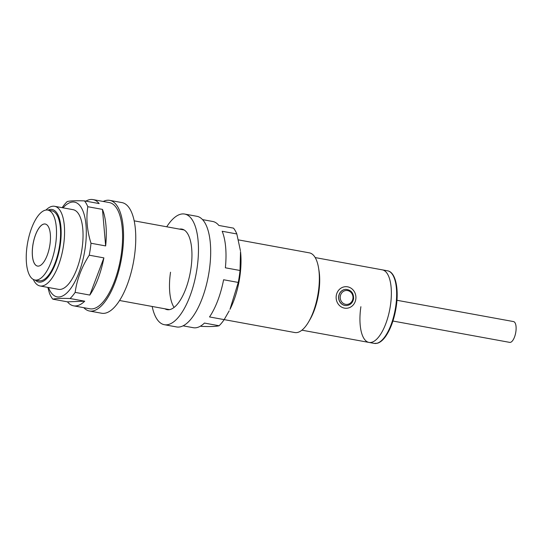 <?xml version="1.0" encoding="UTF-8"?>
<svg xmlns="http://www.w3.org/2000/svg" width="543" height="543" viewBox="0 0 543 543"><rect width="100%" height="100%" fill="white"/><g stroke="black" fill="none" stroke-linecap="round" stroke-linejoin="round"><path stroke-width="0.81" d="M336.26 295.684A10.799 9.896 -92.2 0 1 345.626 286.684A10.799 9.896 -92.2 0 1 355.801 299.261A10.799 9.896 -92.2 0 1 346.441 308.268A10.799 9.896 -92.2 0 1 336.26 295.684M338.703 296.132A8.097 7.426 87.8 0 0 346.339 305.566L346.461 305.56A8.097 7.426 -92.2 0 1 338.825 296.132A8.097 7.426 -92.2 0 1 345.85 289.371L345.728 289.378A8.097 7.426 87.8 0 0 338.703 296.132M360.891 306.7A36.897 14.478 -79.6 0 0 369.016 342.436A36.897 14.478 -79.6 0 0 390.41 305.587A36.897 14.478 -79.6 0 0 382.286 269.844L315.184 257.579M49.922 244.723A21.374 8.383 100.4 0 1 37.528 266.077A21.374 8.383 100.4 0 1 32.818 245.368A21.374 8.383 100.4 0 1 45.212 224.021A21.374 8.383 100.4 0 1 49.922 244.723M37.548 266.077A21.374 8.383 100.4 0 1 32.858 245.375A21.374 8.383 100.4 0 1 45.232 224.028M34.983 280.018L39.055 280.758A35.546 13.948 -79.6 0 0 59.662 245.253A35.546 13.948 -79.6 0 0 51.836 210.82L47.764 210.08A35.546 13.948 -79.6 0 0 27.15 245.585A35.546 13.948 -79.6 0 0 34.983 280.018A35.546 13.948 -79.6 0 0 55.596 244.513A35.546 13.948 -79.6 0 0 47.764 210.08M374.31 343.407L369.016 342.436A36.897 14.478 -79.6 0 0 390.41 305.587A36.897 14.478 -79.6 0 0 382.286 269.844L387.58 270.814C395.447 271.955 399.037 288.408 396.234 306.693C394.313 318.884 390.817 328.739 385.747 336.253C383.053 340.074 380.283 342.402 377.419 343.237L374.31 343.407A36.897 14.478 -79.6 0 0 395.704 306.551A36.897 14.478 -79.6 0 0 387.58 270.814M202.512 219.61L212.72 221.469A53.995 21.184 -79.6 0 1 218.856 225.454L233.51 228.135A53.995 21.184 100.4 0 1 236.829 233.952L222.168 231.27A53.995 21.184 -79.6 0 1 225.365 267.801L240.02 270.482A53.995 21.184 100.4 0 1 239.273 276.455A53.995 21.184 100.4 0 1 238.255 282.435L223.601 279.754A53.995 21.184 -79.6 0 1 209.523 316.942L294.829 332.54A40.501 15.89 -79.6 0 0 308.75 321.66L310.039 319.433A36.897 14.478 -79.6 0 0 318.755 292.487A36.897 14.478 -79.6 0 0 318.979 270.502L318.565 267.957A40.501 15.89 -79.6 0 0 309.388 252.862L238.472 239.897M308.75 321.66A40.501 15.89 -79.6 0 0 318.313 292.086A40.501 15.89 -79.6 0 0 318.565 267.957M33.299 279.421A40.501 15.89 -79.6 0 0 40.046 285.971A40.501 15.89 -79.6 0 0 63.524 245.524A40.501 15.89 -79.6 0 0 54.605 206.299A40.501 15.89 -79.6 0 0 45.979 210.039M35.234 280.066A36.897 14.478 -79.6 0 0 60.205 245.232A36.897 14.478 -79.6 0 0 48.015 210.127M396.947 300.279L513.522 321.578A10.575 4.147 100.4 0 1 515.85 331.821A10.575 4.147 100.4 0 1 509.721 342.382L392.915 321.035M63.036 207.84A48.151 18.89 100.4 0 1 85.061 248.789A48.151 18.89 100.4 0 1 67.99 291.815A48.151 18.89 100.4 0 1 48.47 287.512M105.654 245.925L102.464 209.394A53.995 21.184 -79.6 0 1 105.654 245.925L91 243.25A53.995 21.184 100.4 0 1 90.253 249.217A53.995 21.184 100.4 0 1 89.235 255.196L103.889 257.877A53.995 21.184 -79.6 0 1 89.819 295.066L75.158 292.385A53.995 21.184 100.4 0 1 70.074 298.521L84.735 301.195A53.995 21.184 -79.6 0 1 73.604 305.831L89.887 308.804A53.995 21.184 -79.6 0 0 121.198 254.871A53.995 21.184 -79.6 0 0 109.306 202.573L93.016 199.593A53.995 21.184 -79.6 0 0 85.869 201.148M91 243.25C87.043 230.599 85.977 218.422 87.81 206.713A53.995 21.184 100.4 0 0 84.491 200.896C75.844 200.584 70.088 200.801 67.223 201.548A53.995 21.184 100.4 0 0 62.146 207.677M40.046 285.971L58.522 289.351A40.501 15.89 -79.6 0 0 82 248.904A40.501 15.89 -79.6 0 0 73.081 209.673L54.605 206.299M84.491 200.896L99.152 203.577A53.995 21.184 -79.6 0 0 93.016 199.593M102.464 209.394L87.81 206.713M47.852 287.403L49.494 293.356A53.995 21.184 100.4 0 0 52.814 299.173L67.468 301.847A53.995 21.184 -79.6 0 0 73.604 305.831M75.158 292.385C76.93 279.516 81.62 267.122 89.235 255.196M89.819 295.066L103.889 257.877M52.814 299.173C55.671 298.419 61.427 298.202 70.074 298.521M67.468 301.847L84.735 301.195M103.224 201.46A56.248 22.066 100.4 0 1 109.706 200.36L121.924 202.593A56.248 22.066 100.4 0 1 134.311 257.07A56.248 22.066 100.4 0 1 101.697 313.25L89.486 311.017A56.248 22.066 100.4 0 1 83.812 307.698M109.706 200.36A56.248 22.066 100.4 0 1 122.1 254.837A56.248 22.066 100.4 0 1 89.486 311.017M179.455 229.119A40.949 16.066 100.4 0 1 181.878 229.098A40.949 16.066 100.4 0 1 190.892 268.765A40.949 16.066 100.4 0 1 167.149 309.659A40.949 16.066 100.4 0 1 164.896 308.791M166.728 226.791A56.248 22.066 100.4 0 1 184.627 214.051A56.248 22.066 100.4 0 1 197.014 268.534A56.248 22.066 100.4 0 1 164.4 324.714A56.248 22.066 100.4 0 1 152.169 306.469M184.627 214.051L196.837 216.284A56.248 22.066 100.4 0 1 209.231 270.767A56.248 22.066 100.4 0 1 176.618 326.947L164.4 324.714M240.02 270.482L240.522 251.565A48.151 18.89 100.4 0 1 239.782 277.066A48.151 18.89 100.4 0 1 229.954 309.388L238.255 282.435M200.448 326.153L201.833 326.404C210.494 326.716 216.25 326.499 219.1 325.752A53.995 21.184 100.4 0 0 224.178 319.617L229.2 310.847M183.1 325.841L193.308 327.707A53.995 21.184 -79.6 0 0 204.439 323.071L219.1 325.752M170.529 272.226A40.501 15.89 -79.6 0 0 174.099 307.447M240.42 250.676L236.829 233.952M352.916 298.602A6.978 6.394 87.8 0 0 347.622 290.573A6.978 6.394 87.8 0 0 340.298 296.295A6.978 6.394 87.8 0 0 345.592 304.331A6.978 6.394 87.8 0 0 352.916 298.602M184.131 229.967L134.155 220.838M169.565 309.646L119.596 300.51M369.016 342.436L301.915 330.178M346.461 305.56C350.323 305.139 352.699 302.879 353.581 298.786C353.71 293.044 351.131 289.908 345.85 289.371"/></g></svg>
